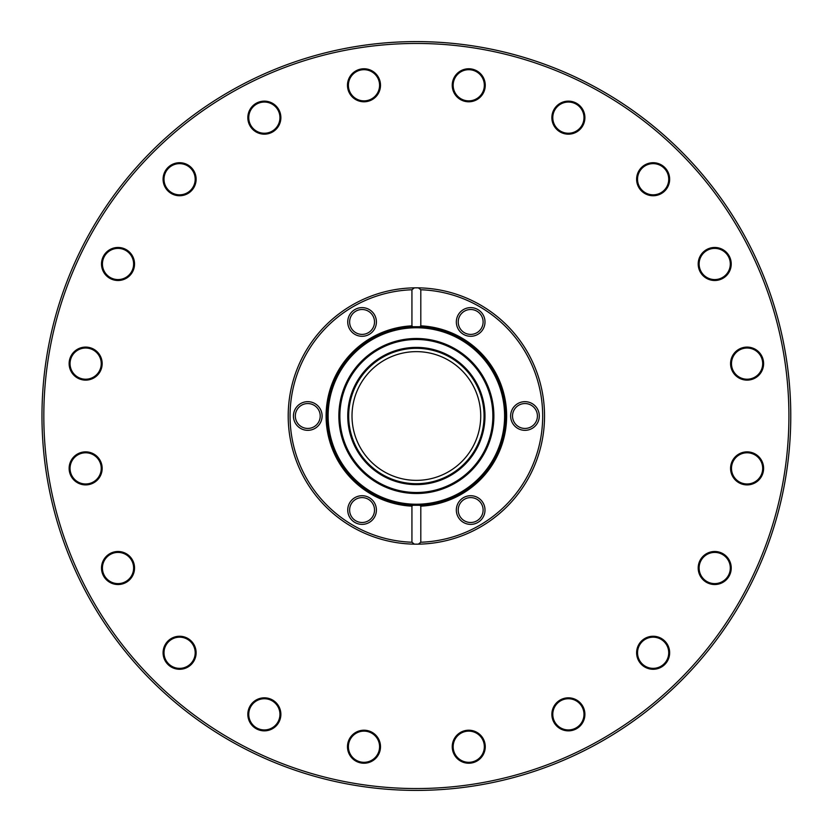 <?xml version="1.0" encoding="UTF-8"?>
<svg xmlns="http://www.w3.org/2000/svg" width="832" height="832" viewBox="0 0 832 832"><rect width="100%" height="100%" fill="white"/><g stroke="black" fill="none" stroke-linecap="round" stroke-linejoin="round"><path stroke-width="1.25" d="M470.673 307.622A14.331 14.331 0 0 1 483.08 329.118A14.331 14.331 0 0 1 458.255 329.118A14.331 14.331 0 0 1 470.673 307.622M470.673 495.716A14.331 14.331 0 0 1 483.08 517.213A14.331 14.331 0 0 1 458.255 517.213A14.331 14.331 0 0 1 470.673 495.716M524.971 401.669A14.331 14.331 0 0 1 537.378 423.166A14.331 14.331 0 0 1 512.554 423.166A14.331 14.331 0 0 1 524.971 401.669M420.805 506.158L420.805 542.235A126.318 126.318 0 0 0 542.682 416A126.318 126.318 0 0 0 420.805 289.765L420.805 325.842A90.272 90.272 0 0 1 506.636 416A90.272 90.272 0 0 1 420.805 506.158L419.931 505.274A89.346 89.346 0 0 0 505.721 416A89.346 89.346 0 0 0 419.931 326.726L412.807 326.726A89.346 89.346 0 0 0 327.028 416A89.346 89.346 0 0 0 412.807 505.274L419.931 505.274A89.346 89.346 0 0 0 505.721 416A89.346 89.346 0 0 0 419.931 326.726L420.805 325.842M653.141 669.282A16.515 16.515 0 0 1 638.83 644.509A16.515 16.515 0 0 1 667.441 644.509A16.515 16.515 0 0 1 653.141 669.282M714.719 280.498A16.515 16.515 0 0 1 700.409 255.726A16.515 16.515 0 0 1 729.019 255.726A16.515 16.515 0 0 1 714.719 280.498M747.084 484.9A16.515 16.515 0 0 1 732.784 460.127A16.515 16.515 0 0 1 761.394 460.127A16.515 16.515 0 0 1 747.084 484.9M568.381 134.17A16.515 16.515 0 0 1 554.081 109.398A16.515 16.515 0 0 1 582.691 109.398A16.515 16.515 0 0 1 568.381 134.17M714.719 584.532A16.515 16.515 0 0 1 700.409 559.759A16.515 16.515 0 0 1 729.019 559.759A16.515 16.515 0 0 1 714.719 584.532M363.99 101.795A16.515 16.515 0 0 1 349.69 77.022A16.515 16.515 0 0 1 378.29 77.022A16.515 16.515 0 0 1 363.99 101.795M747.084 380.13A16.515 16.515 0 0 1 732.784 355.358A16.515 16.515 0 0 1 761.394 355.358A16.515 16.515 0 0 1 747.084 380.13M264.358 134.17A16.515 16.515 0 0 1 250.047 109.398A16.515 16.515 0 0 1 278.658 109.398A16.515 16.515 0 0 1 264.358 134.17M653.141 195.749A16.515 16.515 0 0 1 638.83 170.976A16.515 16.515 0 0 1 667.441 170.976A16.515 16.515 0 0 1 653.141 195.749M179.598 195.749A16.515 16.515 0 0 1 165.298 170.976A16.515 16.515 0 0 1 193.908 170.976A16.515 16.515 0 0 1 179.598 195.749M468.749 101.795A16.515 16.515 0 0 1 454.449 77.022A16.515 16.515 0 0 1 483.049 77.022A16.515 16.515 0 0 1 468.749 101.795M264.358 730.86A16.515 16.515 0 0 1 250.047 706.087A16.515 16.515 0 0 1 278.658 706.087A16.515 16.515 0 0 1 264.358 730.86M363.99 763.235A16.515 16.515 0 0 1 349.69 738.462A16.515 16.515 0 0 1 378.29 738.462A16.515 16.515 0 0 1 363.99 763.235M468.749 763.235A16.515 16.515 0 0 1 454.449 738.462A16.515 16.515 0 0 1 483.049 738.462A16.515 16.515 0 0 1 468.749 763.235M568.381 730.86A16.515 16.515 0 0 1 554.081 706.087A16.515 16.515 0 0 1 582.691 706.087A16.515 16.515 0 0 1 568.381 730.86M85.654 484.9A16.515 16.515 0 0 1 71.344 460.127A16.515 16.515 0 0 1 99.954 460.127A16.515 16.515 0 0 1 85.654 484.9M118.019 584.532A16.515 16.515 0 0 1 103.719 559.759A16.515 16.515 0 0 1 132.33 559.759A16.515 16.515 0 0 1 118.019 584.532M179.598 669.282A16.515 16.515 0 0 1 165.298 644.509A16.515 16.515 0 0 1 193.908 644.509A16.515 16.515 0 0 1 179.598 669.282M118.019 280.498A16.515 16.515 0 0 1 103.719 255.726A16.515 16.515 0 0 1 132.33 255.726A16.515 16.515 0 0 1 118.019 280.498M85.654 380.13A16.515 16.515 0 0 1 71.344 355.358A16.515 16.515 0 0 1 99.954 355.358A16.515 16.515 0 0 1 85.654 380.13M414.378 41.61A374.4 374.4 0 0 1 790.764 414.669A374.4 374.4 0 0 1 417.03 790.4A374.4 374.4 0 0 1 41.974 416M544.534 416A128.17 128.17 0 0 0 414.378 287.851L411.934 289.765A126.318 126.318 0 0 0 290.056 416A126.318 126.318 0 0 0 411.934 542.235L411.934 506.158A90.272 90.272 0 0 1 326.102 416A90.272 90.272 0 0 1 411.934 325.842L411.934 289.765M420.805 289.765L418.361 287.851L414.378 287.851A128.17 128.17 0 0 0 288.205 416A128.17 128.17 0 0 0 414.378 544.149L418.361 544.149L420.805 542.235M307.767 401.669A14.331 14.331 0 0 1 320.185 423.166A14.331 14.331 0 0 1 295.36 423.166A14.331 14.331 0 0 1 307.767 401.669M362.066 495.716A14.331 14.331 0 0 1 374.483 517.213A14.331 14.331 0 0 1 349.658 517.213A14.331 14.331 0 0 1 362.066 495.716M362.066 307.622A14.331 14.331 0 0 1 374.483 329.118A14.331 14.331 0 0 1 349.658 329.118A14.331 14.331 0 0 1 362.066 307.622M373.974 351.114A77.511 77.511 0 0 1 493.761 411.726A77.511 77.511 0 0 1 381.368 485.16A77.511 77.511 0 0 1 373.974 351.114M411.934 325.842L412.807 326.726A89.346 89.346 0 0 0 327.028 416A89.346 89.346 0 0 0 412.807 505.274L411.934 506.158M411.934 542.235L414.378 544.149A128.17 128.17 0 0 1 288.205 416A128.17 128.17 0 0 1 414.378 287.851M416.374 480.366A64.366 64.366 0 0 0 480.73 416A64.366 64.366 0 0 0 416.374 351.634A64.366 64.366 0 0 0 352.009 416A64.366 64.366 0 0 0 416.374 480.366M468.749 100.87A15.59 15.59 0 0 0 482.248 77.49A15.59 15.59 0 0 0 455.25 77.49A15.59 15.59 0 0 0 468.749 100.87M568.381 133.245A15.59 15.59 0 0 0 581.89 109.855A15.59 15.59 0 0 0 554.882 109.855A15.59 15.59 0 0 0 568.381 133.245M653.141 194.823A15.59 15.59 0 0 0 666.64 171.434A15.59 15.59 0 0 0 639.631 171.434A15.59 15.59 0 0 0 653.141 194.823M714.719 279.573A15.59 15.59 0 0 0 728.218 256.194A15.59 15.59 0 0 0 701.21 256.194A15.59 15.59 0 0 0 714.719 279.573M747.084 379.215A15.59 15.59 0 0 0 760.594 355.826A15.59 15.59 0 0 0 733.585 355.826A15.59 15.59 0 0 0 747.084 379.215M747.084 483.974A15.59 15.59 0 0 0 760.594 460.585A15.59 15.59 0 0 0 733.585 460.585A15.59 15.59 0 0 0 747.084 483.974M714.719 583.606A15.59 15.59 0 0 0 728.218 560.217A15.59 15.59 0 0 0 701.21 560.217A15.59 15.59 0 0 0 714.719 583.606M653.141 668.356A15.59 15.59 0 0 0 666.64 644.977A15.59 15.59 0 0 0 639.631 644.977A15.59 15.59 0 0 0 653.141 668.356M568.381 729.934A15.59 15.59 0 0 0 581.89 706.545A15.59 15.59 0 0 0 554.882 706.545A15.59 15.59 0 0 0 568.381 729.934M468.749 762.31A15.59 15.59 0 0 0 482.248 738.92A15.59 15.59 0 0 0 455.25 738.92A15.59 15.59 0 0 0 468.749 762.31M264.358 729.934A15.59 15.59 0 0 0 277.857 706.545A15.59 15.59 0 0 0 250.848 706.545A15.59 15.59 0 0 0 264.358 729.934M179.598 668.356A15.59 15.59 0 0 0 193.107 644.977A15.59 15.59 0 0 0 166.098 644.977A15.59 15.59 0 0 0 179.598 668.356M118.019 583.606A15.59 15.59 0 0 0 131.529 560.217A15.59 15.59 0 0 0 104.52 560.217A15.59 15.59 0 0 0 118.019 583.606M85.654 483.974A15.59 15.59 0 0 0 99.154 460.585A15.59 15.59 0 0 0 72.145 460.585A15.59 15.59 0 0 0 85.654 483.974M85.654 379.215A15.59 15.59 0 0 0 99.154 355.826A15.59 15.59 0 0 0 72.145 355.826A15.59 15.59 0 0 0 85.654 379.215M118.019 279.573A15.59 15.59 0 0 0 131.529 256.194A15.59 15.59 0 0 0 104.52 256.194A15.59 15.59 0 0 0 118.019 279.573M264.358 133.245A15.59 15.59 0 0 0 277.857 109.855A15.59 15.59 0 0 0 250.848 109.855A15.59 15.59 0 0 0 264.358 133.245M363.99 731.13A15.59 15.59 0 0 0 348.4 746.72A15.59 15.59 0 0 0 363.99 762.31A15.59 15.59 0 0 0 379.579 746.72A15.59 15.59 0 0 0 363.99 731.13M179.598 163.644A15.59 15.59 0 0 0 164.008 179.234A15.59 15.59 0 0 0 179.598 194.823A15.59 15.59 0 0 0 195.187 179.234A15.59 15.59 0 0 0 179.598 163.644M363.99 69.69A15.59 15.59 0 0 0 348.4 85.28A15.59 15.59 0 0 0 363.99 100.87A15.59 15.59 0 0 0 379.579 85.28A15.59 15.59 0 0 0 363.99 69.69M470.673 309.504A12.449 12.449 0 0 0 458.224 321.953A12.449 12.449 0 0 0 470.673 334.402A12.449 12.449 0 0 0 483.111 321.953A12.449 12.449 0 0 0 470.673 309.504M524.971 403.551A12.449 12.449 0 0 0 512.522 416A12.449 12.449 0 0 0 524.971 428.449A12.449 12.449 0 0 0 537.42 416A12.449 12.449 0 0 0 524.971 403.551M470.673 497.598A12.449 12.449 0 0 0 458.224 510.047A12.449 12.449 0 0 0 470.673 522.496A12.449 12.449 0 0 0 483.111 510.047A12.449 12.449 0 0 0 470.673 497.598M362.066 497.598A12.449 12.449 0 0 0 351.291 516.277A12.449 12.449 0 0 0 372.85 516.277A12.449 12.449 0 0 0 362.066 497.598M307.767 403.551A12.449 12.449 0 0 0 296.993 422.219A12.449 12.449 0 0 0 318.552 422.219A12.449 12.449 0 0 0 307.767 403.551M362.066 309.504A12.449 12.449 0 0 0 351.291 328.172A12.449 12.449 0 0 0 372.85 328.172A12.449 12.449 0 0 0 362.066 309.504M416.374 483.694A67.694 67.694 0 0 0 474.989 382.158A67.694 67.694 0 0 0 357.75 382.158A67.694 67.694 0 0 0 416.374 483.694A67.694 67.694 0 0 0 474.989 382.158A67.694 67.694 0 0 0 357.75 382.158A67.694 67.694 0 0 0 416.374 483.694M416.374 326.841A89.159 89.159 0 0 1 500.698 444.954A89.159 89.159 0 0 1 361.608 486.356A89.159 89.159 0 0 1 416.374 326.841A89.159 89.159 0 0 1 500.698 444.954A89.159 89.159 0 0 1 361.608 486.356A89.159 89.159 0 0 1 416.374 326.841M416.374 544.17A128.17 128.17 0 0 0 544.534 416A128.17 128.17 0 0 0 418.361 287.851A128.17 128.17 0 0 1 544.534 416A128.17 128.17 0 0 1 416.374 544.17M416.374 41.6A374.4 374.4 0 0 1 790.774 416A374.4 374.4 0 0 1 416.374 790.4A374.4 374.4 0 0 1 41.974 416A374.4 374.4 0 0 1 416.374 41.6A374.4 374.4 0 0 1 790.774 416A374.4 374.4 0 0 1 416.374 790.4A374.4 374.4 0 0 1 41.974 416A374.4 374.4 0 0 1 416.374 41.6M416.374 788.549A372.549 372.549 0 0 0 739.003 229.726A372.549 372.549 0 0 0 93.735 229.726A372.549 372.549 0 0 0 416.374 788.549M416.374 504.234A88.234 88.234 0 0 0 500.937 390.822A88.234 88.234 0 0 0 368.108 342.129A88.234 88.234 0 0 0 416.374 504.234M374.286 351.582A76.95 76.95 0 0 1 493.324 416A76.95 76.95 0 0 1 342.618 437.954A76.95 76.95 0 0 1 374.286 351.582M416.374 484.619A68.619 68.619 0 0 1 356.949 381.69A68.619 68.619 0 0 1 475.79 381.69A68.619 68.619 0 0 1 416.374 484.619M416.374 492.502A76.502 76.502 0 0 0 482.622 377.749A76.502 76.502 0 0 0 350.116 377.749A76.502 76.502 0 0 0 416.374 492.502"/></g></svg>
